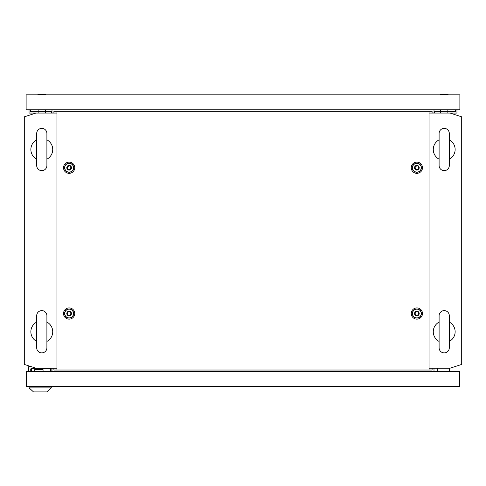 <?xml version="1.0" encoding="UTF-8"?>
<svg xmlns="http://www.w3.org/2000/svg" width="486" height="486" viewBox="0 0 486 486"><rect width="100%" height="100%" fill="white"/><g stroke="black" fill="none" stroke-linecap="round" stroke-linejoin="round"><path stroke-width="0.73" d="M41.796 310.621A5.103 5.103 0 0 0 36.693 315.724L36.693 347.788A5.103 5.103 0 0 0 41.796 352.891A5.103 5.103 0 0 0 46.899 347.788L46.899 315.724A5.103 5.103 0 0 0 41.796 310.621M46.899 315.724L46.899 322.084A10.935 10.935 0 0 1 46.899 341.427L46.899 347.788M36.693 341.427A10.935 10.935 0 0 1 36.693 322.084M41.796 128.371A5.103 5.103 0 0 0 36.693 133.474L36.693 165.538A5.103 5.103 0 0 0 41.796 170.641A5.103 5.103 0 0 0 46.899 165.538L46.899 133.474A5.103 5.103 0 0 0 41.796 128.371M46.899 133.474L46.899 139.834A10.935 10.935 0 0 1 46.899 159.177L46.899 165.538M36.693 159.177A10.935 10.935 0 0 1 36.693 139.834M429.047 368.206L450.036 368.206L461.7 364.415L461.7 116.847L450.036 113.056L429.047 113.056M56.953 113.056L35.964 113.056L24.3 116.847L24.3 364.415L35.964 368.206L56.953 368.206M52.002 371.486L52.002 368.206M433.998 371.486L433.998 368.206M52.002 109.775L52.002 113.056M433.998 109.775L433.998 113.056M444.204 128.371A5.103 5.103 0 0 0 439.101 133.474L439.101 165.538A5.103 5.103 0 0 0 444.204 170.641A5.103 5.103 0 0 0 449.307 165.538L449.307 133.474A5.103 5.103 0 0 0 444.204 128.371M449.307 133.474L449.307 139.834A10.935 10.935 0 0 1 449.307 159.177L449.307 165.538M439.101 165.538L439.101 159.177A10.935 10.935 0 0 1 439.101 139.834L439.101 133.474M444.204 310.621A5.103 5.103 0 0 0 439.101 315.724L439.101 347.788A5.103 5.103 0 0 0 444.204 352.891A5.103 5.103 0 0 0 449.307 347.788L449.307 315.724A5.103 5.103 0 0 0 444.204 310.621M449.307 315.724L449.307 322.084A10.935 10.935 0 0 1 449.307 341.427L449.307 347.788M439.101 347.788L439.101 341.427A10.935 10.935 0 0 1 439.101 322.084M437.643 371.486L437.643 368.206M449.307 371.486L449.307 368.206M30.278 371.486L30.278 368.935L31.554 368.935M43.072 371.486L43.072 369.664L34.688 369.664L34.688 371.486M51.856 368.206L51.856 371.486M28.528 371.486L28.528 366.748L31.475 366.748M26.487 371.486L26.487 386.431L459.513 386.431L459.513 371.486L26.487 371.486M38.88 368.206L39.251 368.321M42.883 368.321L43.254 368.206M50.58 371.486L50.58 368.352L31.554 368.352L31.554 371.268L34.688 371.268M43.072 371.268L50.58 371.268M43.072 371.34L44.821 371.34M29.111 387.889L51.273 387.889L46.899 391.898L33.485 391.898L29.111 387.889L29.111 386.431M51.273 387.889L51.273 386.431M415.846 315.299C418.543 315.286 419.224 314.108 417.887 311.763C415.19 311.775 414.509 312.954 415.846 315.299M416.867 311.198A2.333 2.333 0 0 1 419.199 313.531A2.333 2.333 0 0 1 416.867 315.864A2.333 2.333 0 0 1 414.534 313.531A2.333 2.333 0 0 1 416.867 311.198M416.867 309.157A4.374 4.374 0 0 1 421.24 313.531A4.374 4.374 0 0 1 416.867 317.905A4.374 4.374 0 0 1 412.493 313.531A4.374 4.374 0 0 1 416.867 309.157M68.113 169.499C70.81 169.486 71.491 168.308 70.154 165.963C67.457 165.975 66.776 167.154 68.113 169.499M69.133 165.398A2.333 2.333 0 0 1 71.466 167.731A2.333 2.333 0 0 1 69.133 170.064A2.333 2.333 0 0 1 66.801 167.731A2.333 2.333 0 0 1 69.133 165.398M69.133 163.357A4.374 4.374 0 0 1 73.508 167.731A4.374 4.374 0 0 1 69.133 172.105A4.374 4.374 0 0 1 64.76 167.731A4.374 4.374 0 0 1 69.133 163.357M415.846 169.499C418.543 169.486 419.224 168.308 417.887 165.963C415.19 165.975 414.509 167.154 415.846 169.499M416.867 165.398A2.333 2.333 0 0 1 419.199 167.731A2.333 2.333 0 0 1 416.867 170.064A2.333 2.333 0 0 1 414.534 167.731A2.333 2.333 0 0 1 416.867 165.398M416.867 163.357A4.374 4.374 0 0 1 421.24 167.731A4.374 4.374 0 0 1 416.867 172.105A4.374 4.374 0 0 1 412.493 167.731A4.374 4.374 0 0 1 416.867 163.357M68.113 315.299C70.81 315.286 71.491 314.108 70.154 311.763C67.457 311.775 66.776 312.954 68.113 315.299M69.133 311.198A2.333 2.333 0 0 1 71.466 313.531A2.333 2.333 0 0 1 69.133 315.864A2.333 2.333 0 0 1 66.801 313.531A2.333 2.333 0 0 1 69.133 311.198M69.133 309.157A4.374 4.374 0 0 1 73.508 313.531A4.374 4.374 0 0 1 69.133 317.905A4.374 4.374 0 0 1 64.76 313.531A4.374 4.374 0 0 1 69.133 309.157M69.133 319.138A5.607 5.607 0 0 1 63.526 313.531A5.607 5.607 0 0 1 69.133 307.924A5.607 5.607 0 0 1 74.741 313.531A5.607 5.607 0 0 1 69.133 319.138M69.133 318.063A4.532 4.532 0 0 1 64.602 313.531A4.532 4.532 0 0 1 69.133 308.999A4.532 4.532 0 0 1 73.665 313.531A4.532 4.532 0 0 1 69.133 318.063M416.867 173.338A5.607 5.607 0 0 1 411.259 167.731A5.607 5.607 0 0 1 416.867 162.124A5.607 5.607 0 0 1 422.474 167.731A5.607 5.607 0 0 1 416.867 173.338M416.867 172.263A4.532 4.532 0 0 1 412.335 167.731A4.532 4.532 0 0 1 416.867 163.199A4.532 4.532 0 0 1 421.398 167.731A4.532 4.532 0 0 1 416.867 172.263M69.133 173.338A5.607 5.607 0 0 1 63.526 167.731A5.607 5.607 0 0 1 69.133 162.124A5.607 5.607 0 0 1 74.741 167.731A5.607 5.607 0 0 1 69.133 173.338M69.133 172.263A4.532 4.532 0 0 1 64.602 167.731A4.532 4.532 0 0 1 69.133 163.199A4.532 4.532 0 0 1 73.665 167.731A4.532 4.532 0 0 1 69.133 172.263M416.867 319.138A5.607 5.607 0 0 1 411.259 313.531A5.607 5.607 0 0 1 416.867 307.924A5.607 5.607 0 0 1 422.474 313.531A5.607 5.607 0 0 1 416.867 319.138M416.867 318.063A4.532 4.532 0 0 1 412.335 313.531A4.532 4.532 0 0 1 416.867 308.999A4.532 4.532 0 0 1 421.398 313.531A4.532 4.532 0 0 1 416.867 318.063M56.953 111.233L56.953 370.028L429.047 370.028L429.047 111.233L53.897 111.233L53.897 113.056M56.953 370.028L53.897 370.028L53.897 368.206M429.047 111.233L432.103 111.233L432.103 113.056M432.103 368.206L432.103 370.028L429.047 370.028M446.537 94.102L448.578 94.831L446.537 94.102L441.871 94.102L439.83 94.831M459.878 94.831L26.123 94.831L26.123 109.775L459.878 109.775L459.878 94.831M46.17 94.831L44.129 94.102L39.463 94.102L37.422 94.831M440.559 109.775L440.559 113.056M447.849 109.775L447.849 113.056M434.363 113.056L434.363 111.598L455.503 111.598L455.503 109.775M450.036 113.056L456.962 113.056L456.962 109.775M45.441 109.775L45.441 113.056M38.151 109.775L38.151 113.056M30.497 109.775L30.497 111.598L30.497 109.775L30.497 111.598L51.638 111.598L51.638 113.056M29.038 109.775L29.038 113.056L35.964 113.056"/></g></svg>
